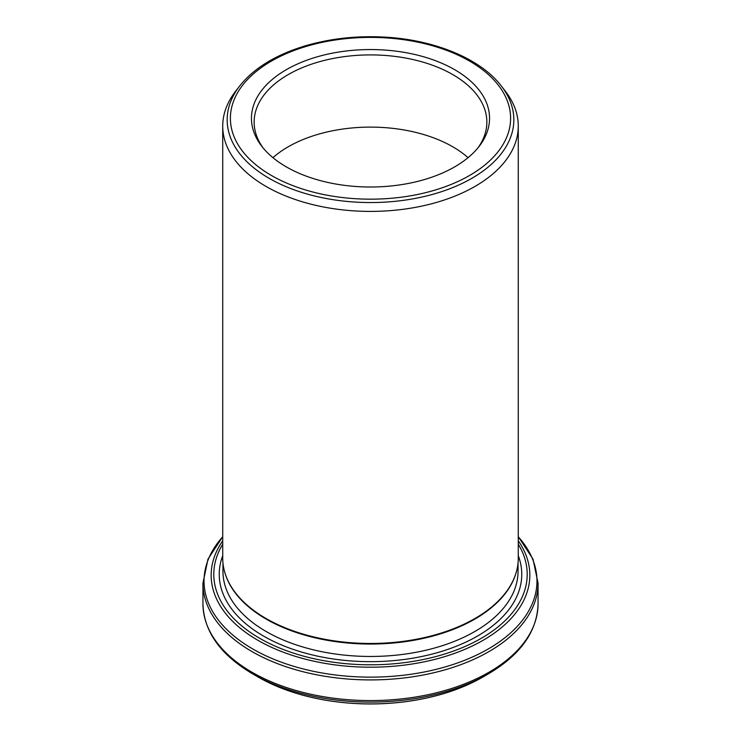 <?xml version="1.0" encoding="UTF-8"?>
<svg xmlns="http://www.w3.org/2000/svg" width="741" height="741" viewBox="0 0 741 741"><rect width="100%" height="100%" fill="white"/><g stroke="black" fill="none" stroke-linecap="round" stroke-linejoin="round"><path stroke-width="1.11" d="M225.514 574.664A147.542 85.187 0 0 0 225.625 575.007A147.542 85.187 0 0 0 266.167 619.096A147.542 85.187 0 0 0 413.737 640.307A147.542 85.187 0 0 0 515.375 575.007A147.542 85.187 0 0 0 515.486 574.664M518.274 126.09L518.274 558.158A147.774 85.317 180 0 1 515.597 574.321A147.774 85.317 180 0 1 413.802 639.724A147.774 85.317 180 0 1 266.01 618.485A147.774 85.317 180 0 1 225.403 574.321A147.774 85.317 180 0 1 222.726 558.158L222.726 126.09A147.774 85.317 0 0 0 266.01 186.417A147.774 85.317 0 0 0 427.048 204.914A147.774 85.317 0 0 0 518.274 126.09A147.774 85.317 0 0 0 505.399 91.254L501.342 86.021A143.337 82.751 180 0 1 451.778 187.964A143.337 82.751 180 0 1 269.15 178.322A143.337 82.751 180 0 1 239.658 86.021C253.793 68.283 275.504 54.936 304.783 45.988C329.56 38.662 355.782 35.679 383.449 37.05C433.902 39.477 480.557 58.604 501.342 86.021M265.991 681.275A158.704 91.625 0 0 0 275.652 685.786A158.704 91.625 0 0 0 465.348 685.786A158.704 91.625 0 0 0 475.009 681.275M239.658 86.021L235.601 91.254A147.774 85.317 0 0 0 222.726 126.09M286.322 166.882A119.051 68.728 0 0 0 479.177 146.338A119.051 68.728 0 0 0 370.5 49.554A119.051 68.728 0 0 0 261.823 146.338A119.051 68.728 0 0 0 286.322 166.882M468.053 157.676A116.356 67.181 0 0 0 272.947 157.676M477.908 147.922A116.356 67.181 0 0 0 486.856 122.08A116.356 67.181 0 0 0 370.5 54.908A116.356 67.181 0 0 0 254.144 122.08A116.356 67.181 0 0 0 263.092 147.922M271.428 175.478A140.105 80.889 0 0 0 505.834 139.215A140.105 80.889 0 0 0 334.237 40.153A140.105 80.889 0 0 0 271.428 175.478M222.958 562.938L222.958 571.283A147.542 85.187 0 0 0 266.167 631.517A147.542 85.187 0 0 0 426.964 649.977A147.542 85.187 0 0 0 518.042 571.283L518.042 562.938M518.274 540.81A159.343 91.995 180 0 1 458.401 651.941A159.343 91.995 180 0 1 257.831 640.261A159.343 91.995 180 0 1 222.726 540.81M222.726 544.218A156.703 90.476 0 0 0 259.693 638.297A156.703 90.476 0 0 0 454.048 650.867A156.703 90.476 0 0 0 518.274 544.218M275.652 685.786L258.155 677.052A158.87 91.727 0 0 0 482.845 677.052L465.348 685.786M482.845 677.052L488.208 673.949A166.466 96.108 180 0 1 252.792 673.949C220.429 654.849 203.812 631.48 202.941 603.841A167.559 96.738 0 0 0 252.014 672.244A167.559 96.738 0 0 0 434.624 693.215A167.559 96.738 0 0 0 538.059 603.841L538.059 583.176A167.559 96.738 180 0 1 434.624 672.55A167.559 96.738 180 0 1 252.014 651.58A167.559 96.738 180 0 1 202.941 583.176L202.941 603.841M222.726 536.78A166.466 96.108 0 0 0 252.792 648.986A166.466 96.108 0 0 0 468.831 658.582A166.466 96.108 0 0 0 518.274 536.78M222.726 555.667A151.266 87.336 0 0 0 263.537 636.074A151.266 87.336 0 0 0 443.062 650.95A151.266 87.336 0 0 0 518.274 555.667M515.375 575.007L515.597 574.321M225.625 575.007L225.403 574.321M258.155 677.052L252.792 673.949M488.208 673.949C520.571 654.849 537.188 631.48 538.059 603.841M518.274 536.669L533.001 559.094L538.059 583.176M222.726 536.669L207.999 559.094L202.941 583.176"/></g></svg>
